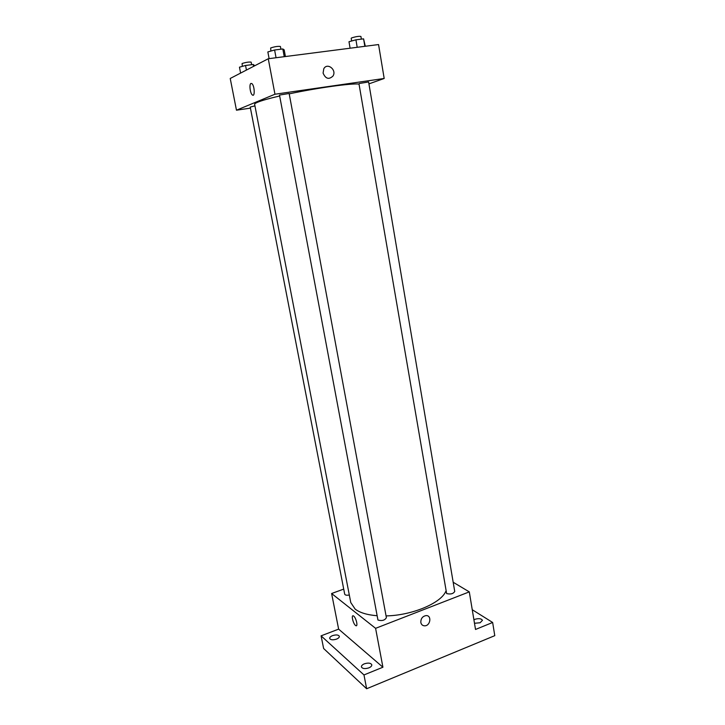 <?xml version="1.0" encoding="UTF-8"?>
<svg xmlns="http://www.w3.org/2000/svg" width="725" height="725" viewBox="0 0 725 725"><rect width="100%" height="100%" fill="white"/><g stroke="black" fill="none" stroke-linecap="round" stroke-linejoin="round"><path stroke-width="1.09" d="M472.247 609.716L492.647 622.476L494.776 635.662L366.642 688.75L323.631 648.503L321.084 635.843L338.629 629.128L382.918 667.217L363.977 674.939L366.642 688.75M492.647 622.476L475.518 629.463L469.293 591.881L375.595 628.33L382.918 667.217M420.835 622.503C420.745 618.615 422.485 616.304 426.055 615.588C432.018 615.199 430.46 626.047 424.596 625.82C422.575 625.711 421.325 624.606 420.835 622.503C421.325 624.606 422.575 625.711 424.596 625.82L424.596 625.82C430.46 626.047 432.018 615.199 426.055 615.588M368.889 667.861C364.947 669.075 362.464 668.758 361.422 666.918C361.322 665.749 362.301 664.725 364.349 663.828C368.264 662.623 370.747 662.94 371.798 664.78C371.898 665.931 370.928 666.964 368.889 667.861M336.491 639.124C332.866 640.211 330.6 639.985 329.685 638.435C329.603 637.393 330.564 636.459 332.548 635.626C336.155 634.538 338.421 634.774 339.336 636.323C339.418 637.357 338.475 638.29 336.491 639.124M363.977 674.939L321.084 635.843M375.595 628.33L331.615 593.521L338.629 629.128M331.615 593.521L343.713 589.09M473.914 619.757L474.784 619.34C478.754 618.189 481.309 618.516 482.442 620.337L480.122 622.757L474.494 623.273M279.315 96.062C269.011 98.473 261.816 100.521 257.71 102.198C255.562 103.086 254.538 103.793 254.638 104.3L350.764 602.538L355.15 609.1C359.808 612.688 367.031 614.891 376.81 615.706M386.062 615.906C411.863 615.471 440.9 603.218 445.793 591.364M453.17 582.248L469.293 591.881M377.952 620.047C382.03 621.135 384.839 620.337 386.389 617.664L289.148 93.489L279.497 95.066L377.952 620.047M446.627 593.558C450.624 594.518 453.324 593.811 454.729 591.437L368.608 81.952L359.437 83.484L358.966 83.756L446.627 593.558M349.314 595.017C346.713 595.47 345.173 595.189 344.701 594.174L250.234 107.064L254.937 105.868M353.7 616.105C356.202 617.899 358.241 627.098 355.83 625.648C353.347 624.588 350.8 614.383 353.401 615.906L353.7 616.105M356.383 625.72L355.83 625.648C353.347 624.588 350.8 614.383 353.401 615.906M289.212 93.86C317.079 87.897 351.199 83.176 359.02 84.055M368.934 83.873L384.187 78.472L274.956 94.232L236.468 110.2L250.433 108.125M274.956 94.232L268.268 58.743L378.559 44.551L384.187 78.472M323.087 73.08L323.794 68.748C327.292 62.169 337.007 69.917 332.993 76.025C328.887 79.85 325.588 78.871 323.087 73.08C325.588 78.871 328.887 79.85 332.993 76.025L332.993 76.025C337.007 69.926 327.292 62.169 323.785 68.748M268.268 58.743L230.224 78.472L236.468 110.2M250.968 83.438L251.847 83.602C254.62 85.459 255.146 97.367 252.373 94.966C250.161 93.57 249.001 84.064 250.968 83.438L251.856 83.602C254.62 85.459 255.146 97.367 252.382 94.966C250.17 93.57 249.001 84.064 250.977 83.438M254.828 65.712L253.224 64.48L245.548 65.477L239.458 67.18L240.609 73.08M253.224 64.48L253.587 66.356M245.548 65.477L246.437 70.062M242.34 66.383L242.078 63.519C245.857 62.314 248.883 61.852 251.149 62.133L251.638 64.688M285.414 56.541L284.182 49.871L282.813 48.965L274.603 49.998L267.851 51.928L269.111 58.634M282.813 48.965L284.245 56.686M274.603 49.998L276.053 57.746M270.869 51.067L270.661 47.968C274.784 46.608 278.047 46.11 280.421 46.482L280.928 49.209M365.3 46.255L363.578 38.851L355.93 39.812L348.988 41.724L350.103 48.213M363.578 38.851L364.838 46.318M355.93 39.812L357.198 47.297M351.652 40.99L351.19 38.28L351.643 37.908C355.739 36.603 358.83 36.114 360.914 36.44L361.367 39.123"/></g></svg>
